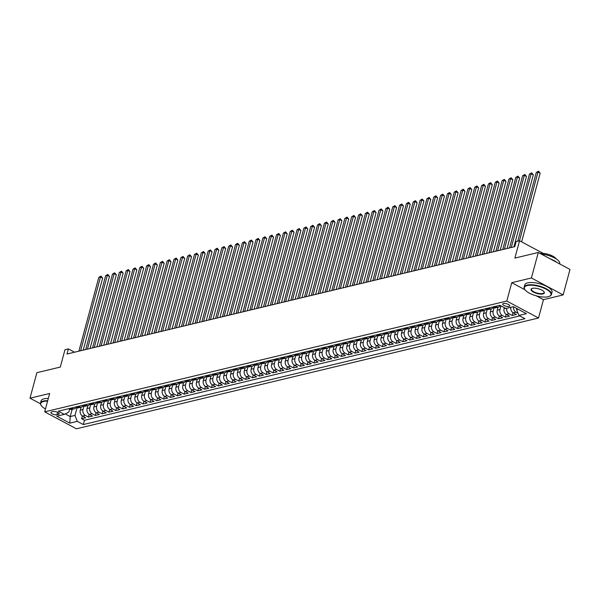 <?xml version="1.0" encoding="UTF-8"?>
<svg xmlns="http://www.w3.org/2000/svg" width="600" height="600" viewBox="0 0 600 600"><rect width="100%" height="100%" fill="white"/><g stroke="black" fill="none" stroke-linecap="round" stroke-linejoin="round"><path stroke-width="0.9" d="M503.475 303.51A3.615 1.282 -164.9 0 0 502.725 304.035A3.615 1.282 -164.9 0 0 504.908 305.895A3.615 1.282 -164.9 0 0 508.965 306.442A3.615 1.282 -164.9 0 0 509.715 305.918A3.615 1.282 -164.9 0 0 507.533 304.05A3.615 1.282 -164.9 0 0 503.475 303.51M563.123 294.938L570 269.438L538.29 252.48L531.412 277.98L511.755 282.69L506.805 301.05L538.515 318.007L543.465 299.647L563.123 294.938L531.412 277.98M506.805 301.05L44.7 411.84L76.41 428.798L538.515 318.007M44.7 411.84L49.65 393.48L30 398.19L40.44 403.77M30 398.19L36.877 372.69L60.293 367.072L64.972 349.733L68.392 348.915L67.012 354.015L514.763 246.667L516.143 241.567L519.555 240.75L514.882 258.09L538.29 252.48M81.052 407.183L80.25 410.16A4.522 3.54 76.5 0 0 82.575 416.077L85.703 417.75L81.6 418.732L82.358 415.942M83.903 406.103L82.988 409.507A4.522 3.54 76.5 0 0 85.312 415.418L88.44 417.09L89.19 414.308M88.44 417.09L92.543 416.107L89.415 414.435A4.522 3.54 76.5 0 1 87.082 408.525L87.892 405.548M94.725 403.905L93.922 406.882A4.522 3.54 76.5 0 0 96.248 412.8L99.375 414.472L95.273 415.455L96.03 412.665M101.565 402.263L100.755 405.248A4.522 3.54 76.5 0 0 103.087 411.158L106.215 412.83L102.113 413.812L102.863 411.03M108.398 400.627L107.595 403.605A4.522 3.54 76.5 0 0 109.92 409.522L113.047 411.195L108.945 412.178L109.695 409.388M115.23 398.985L114.427 401.97A4.522 3.54 76.5 0 0 116.76 407.88L119.887 409.553L115.785 410.535L116.535 407.752M122.07 397.35L121.267 400.327A4.522 3.54 76.5 0 0 123.593 406.237L126.72 407.918L122.618 408.9L123.368 406.11M128.903 395.707L128.1 398.685A4.522 3.54 76.5 0 0 130.425 404.603L133.56 406.275L129.458 407.257L130.208 404.475M135.743 394.072L134.94 397.05A4.522 3.54 76.5 0 0 137.265 402.96L140.392 404.64L136.29 405.623L137.04 402.832M142.575 392.43L141.773 395.408A4.522 3.54 76.5 0 0 144.097 401.325L147.225 402.998L143.13 403.98L143.88 401.197M149.415 390.795L148.613 393.772A4.522 3.54 76.5 0 0 150.938 399.683L154.065 401.355L149.962 402.345L150.712 399.555M156.248 389.153L155.445 392.13A4.522 3.54 76.5 0 0 157.77 398.048L160.898 399.72L156.795 400.702L157.553 397.92M163.087 387.518L162.278 390.495A4.522 3.54 76.5 0 0 164.61 396.405L167.738 398.077L163.635 399.067L164.385 396.278M169.92 385.875L169.118 388.853A4.522 3.54 76.5 0 0 171.442 394.77L174.57 396.442L170.468 397.425L171.225 394.643M176.752 384.24L175.95 387.217A4.522 3.54 76.5 0 0 178.282 393.127L181.41 394.8L177.308 395.79L178.058 393M183.593 382.597L182.79 385.575A4.522 3.54 76.5 0 0 185.115 391.493L188.243 393.165L184.14 394.147L184.89 391.365M190.425 380.962L189.623 383.94A4.522 3.54 76.5 0 0 191.947 389.85L195.083 391.522L190.98 392.513L191.73 389.722M197.265 379.32L196.462 382.298A4.522 3.54 76.5 0 0 198.788 388.215L201.915 389.888L197.812 390.87L198.562 388.088M204.097 377.685L203.295 380.663A4.522 3.54 76.5 0 0 205.62 386.572L208.748 388.245L204.653 389.228L205.403 386.445M210.938 376.043L210.135 379.02A4.522 3.54 76.5 0 0 212.46 384.938L215.587 386.61L211.485 387.592L212.235 384.81M217.77 374.407L216.968 377.385A4.522 3.54 76.5 0 0 219.292 383.295L222.42 384.967L218.317 385.95L219.075 383.168M224.61 372.765L223.8 375.743A4.522 3.54 76.5 0 0 226.132 381.66L229.26 383.332L225.157 384.315L225.907 381.532M231.442 371.13L230.64 374.108A4.522 3.54 76.5 0 0 232.965 380.017L236.093 381.69L231.99 382.673L232.748 379.89M238.282 369.487L237.472 372.465A4.522 3.54 76.5 0 0 239.805 378.382L242.933 380.055L238.83 381.038L239.58 378.255M245.115 367.853L244.312 370.83A4.522 3.54 76.5 0 0 246.638 376.74L249.765 378.413L245.663 379.395L246.413 376.612M251.947 366.21L251.145 369.188A4.522 3.54 76.5 0 0 253.478 375.105L256.605 376.778L252.502 377.76L253.252 374.978M258.788 364.575L257.985 367.553A4.522 3.54 76.5 0 0 260.31 373.462L263.438 375.135L259.335 376.118L260.085 373.335M265.62 362.933L264.817 365.91A4.522 3.54 76.5 0 0 267.142 371.827L270.27 373.5L266.175 374.483L266.925 371.7M272.46 361.298L271.657 364.275A4.522 3.54 76.5 0 0 273.983 370.185L277.11 371.858L273.007 372.84L273.757 370.058M279.293 359.655L278.49 362.632A4.522 3.54 76.5 0 0 280.815 368.55L283.942 370.222L279.847 371.205L280.597 368.415M286.132 358.02L285.33 360.998A4.522 3.54 76.5 0 0 287.655 366.907L290.782 368.58L286.68 369.562L287.43 366.78M292.965 356.377L292.163 359.355A4.522 3.54 76.5 0 0 294.487 365.272L297.615 366.945L293.513 367.928L294.27 365.138M299.805 354.743L298.995 357.72A4.522 3.54 76.5 0 0 301.327 363.63L304.455 365.303L300.353 366.285L301.103 363.502M306.638 353.1L305.835 356.077A4.522 3.54 76.5 0 0 308.16 361.995L311.288 363.668L307.185 364.65L307.942 361.86M313.47 351.465L312.668 354.442A4.522 3.54 76.5 0 0 315 360.353L318.127 362.025L314.025 363.007L314.775 360.225M320.31 349.822L319.507 352.8A4.522 3.54 76.5 0 0 321.832 358.718L324.96 360.39L320.858 361.373L321.608 358.582M327.142 348.188L326.34 351.165A4.522 3.54 76.5 0 0 328.665 357.075L331.8 358.748L327.697 359.73L328.447 356.947M333.983 346.545L333.18 349.522A4.522 3.54 76.5 0 0 335.505 355.44L338.632 357.112L334.53 358.095L335.28 355.305M340.815 344.903L340.013 347.888A4.522 3.54 76.5 0 0 342.337 353.798L345.465 355.47L341.37 356.452L342.12 353.67M347.655 343.267L346.853 346.245A4.522 3.54 76.5 0 0 349.178 352.163L352.305 353.835L348.202 354.817L348.952 352.028M354.487 341.625L353.685 344.61A4.522 3.54 76.5 0 0 356.01 350.52L359.138 352.192L355.035 353.175L355.793 350.392M361.327 339.99L360.517 342.968A4.522 3.54 76.5 0 0 362.85 348.877L365.978 350.558L361.875 351.54L362.625 348.75M368.16 338.347L367.358 341.325A4.522 3.54 76.5 0 0 369.683 347.243L372.81 348.915L368.707 349.897L369.465 347.115M375 336.712L374.19 339.69A4.522 3.54 76.5 0 0 376.522 345.6L379.65 347.28L375.548 348.263L376.298 345.472M381.832 335.07L381.03 338.048A4.522 3.54 76.5 0 0 383.355 343.965L386.482 345.638L382.38 346.62L383.13 343.837M388.665 333.435L387.862 336.413A4.522 3.54 76.5 0 0 390.195 342.322L393.322 343.995L389.22 344.985L389.97 342.195M395.505 331.793L394.702 334.77A4.522 3.54 76.5 0 0 397.028 340.688L400.155 342.36L396.053 343.343L396.803 340.56M402.338 330.157L401.535 333.135A4.522 3.54 76.5 0 0 403.86 339.045L406.987 340.718L402.893 341.707L403.643 338.918M409.178 328.515L408.375 331.493A4.522 3.54 76.5 0 0 410.7 337.41L413.827 339.082L409.725 340.065L410.475 337.282M416.01 326.88L415.207 329.858A4.522 3.54 76.5 0 0 417.533 335.767L420.66 337.44L416.565 338.43L417.315 335.64M422.85 325.237L422.048 328.215A4.522 3.54 76.5 0 0 424.373 334.132L427.5 335.805L423.397 336.788L424.147 334.005M429.683 323.603L428.88 326.58A4.522 3.54 76.5 0 0 431.205 332.49L434.332 334.163L430.23 335.145L430.987 332.362M436.522 321.96L435.713 324.938A4.522 3.54 76.5 0 0 438.045 330.855L441.173 332.528L437.07 333.51L437.82 330.728M443.355 320.325L442.553 323.303A4.522 3.54 76.5 0 0 444.877 329.212L448.005 330.885L443.903 331.868L444.66 329.085M450.188 318.683L449.385 321.66A4.522 3.54 76.5 0 0 451.717 327.577L454.845 329.25L450.743 330.233L451.493 327.45M457.028 317.048L456.225 320.025A4.522 3.54 76.5 0 0 458.55 325.935L461.678 327.608L457.575 328.59L458.325 325.808M463.86 315.405L463.058 318.382A4.522 3.54 76.5 0 0 465.382 324.3L468.518 325.972L464.415 326.955L465.165 324.173M470.7 313.77L469.897 316.748A4.522 3.54 76.5 0 0 472.222 322.657L475.35 324.33L471.248 325.312L471.998 322.53M477.533 312.127L476.73 315.105A4.522 3.54 76.5 0 0 479.055 321.022L482.183 322.695L478.088 323.678L478.838 320.895M484.373 310.493L483.57 313.47A4.522 3.54 76.5 0 0 485.895 319.38L489.022 321.053L484.92 322.035L485.67 319.252M491.205 308.85L490.403 311.827A4.522 3.54 76.5 0 0 492.728 317.745L495.855 319.418L491.752 320.4L492.51 317.618M498.045 307.215L497.235 310.192A4.522 3.54 76.5 0 0 499.567 316.103L502.695 317.775L498.592 318.757L499.342 315.975M504.315 307.665L504.075 308.55A4.522 3.54 76.5 0 0 506.4 314.468L509.528 316.14L505.425 317.123L506.183 314.332M510.817 307.32A4.522 3.54 76.5 0 0 513.24 312.825L516.368 314.498L512.265 315.48L513.015 312.697M56.955 414.743L58.463 414.382A3.502 1.245 -164.9 0 0 59.19 413.873A3.502 1.245 -164.9 0 0 57.082 412.065A3.502 1.245 -164.9 0 0 53.145 411.54L51.645 411.9A3.502 1.245 -164.9 0 0 50.918 412.41A3.502 1.245 -164.9 0 0 53.025 414.21A3.502 1.245 -164.9 0 0 56.955 414.743L57.615 412.298M72.165 409.312L70.207 416.572L74.992 415.425L77.317 421.342L83.317 424.553L524.918 318.683L518.918 315.472L526.44 313.673L513.412 306.705L505.89 308.505L499.89 305.295L58.297 411.165L64.297 414.375L68.82 412.125L69.63 409.147M77.317 421.342L69.802 423.143L56.775 416.175L64.297 414.375M500.888 306.135L499.972 309.532L497.235 310.192M494.055 307.778L493.14 311.175L490.403 311.827M487.215 309.413L486.3 312.81L483.57 313.47M480.382 311.055L479.467 314.452L476.73 315.105M473.55 312.69L472.627 316.087L469.897 316.748M466.71 314.332L465.795 317.73L463.058 318.382M459.877 315.968L458.955 319.365L456.225 320.025M453.037 317.61L452.123 321.007L449.385 321.66M446.205 319.245L445.283 322.642L442.553 323.303M439.365 320.888L438.45 324.285L435.713 324.938M432.533 322.522L431.618 325.92L428.88 326.58M425.692 324.165L424.778 327.562L422.048 328.215M418.86 325.8L417.945 329.197L415.207 329.858M412.02 327.442L411.105 330.84L408.375 331.493M405.188 329.077L404.272 332.483L401.535 333.135M398.355 330.72L397.433 334.118L394.702 334.77M391.515 332.355L390.6 335.76L387.862 336.413M384.683 333.998L383.76 337.395L381.03 338.048M377.843 335.632L376.928 339.038L374.19 339.69M371.01 337.275L370.095 340.673L367.358 341.325M364.17 338.91L363.255 342.315L360.517 342.968M357.337 340.553L356.423 343.95L353.685 344.61M350.498 342.188L349.582 345.593L346.853 346.245M343.665 343.83L342.75 347.228L340.013 347.888M336.832 345.465L335.91 348.87L333.18 349.522M329.993 347.108L329.077 350.505L326.34 351.165M323.16 348.743L322.237 352.147L319.507 352.8M316.32 350.385L315.405 353.782L312.668 354.442M309.487 352.02L308.565 355.425L305.835 356.077M302.647 353.663L301.733 357.06L298.995 357.72M295.815 355.305L294.9 358.702L292.163 359.355M288.975 356.94L288.06 360.337L285.33 360.998M282.142 358.582L281.228 361.98L278.49 362.632M275.303 360.218L274.388 363.615L271.657 364.275M268.47 361.86L267.555 365.257L264.817 365.91M261.638 363.495L260.715 366.892L257.985 367.553M254.798 365.138L253.882 368.535L251.145 369.188M247.965 366.772L247.042 370.17L244.312 370.83M241.125 368.415L240.21 371.812L237.472 372.465M234.292 370.05L233.377 373.447L230.64 374.108M227.452 371.692L226.538 375.09L223.8 375.743M220.62 373.327L219.705 376.725L216.968 377.385M213.78 374.97L212.865 378.368L210.135 379.02M206.947 376.605L206.032 380.002L203.295 380.663M200.115 378.248L199.192 381.645L196.462 382.298M193.275 379.882L192.36 383.28L189.623 383.94M186.442 381.525L185.52 384.923L182.79 385.575M179.602 383.16L178.688 386.558L175.95 387.217M172.77 384.803L171.847 388.2L169.118 388.853M165.93 386.438L165.015 389.842L162.278 390.495M159.097 388.08L158.183 391.478L155.445 392.13M152.257 389.715L151.343 393.12L148.613 393.772M145.425 391.357L144.51 394.755L141.773 395.408M138.593 392.993L137.67 396.397L134.94 397.05M131.752 394.635L130.837 398.033L128.1 398.685M124.92 396.27L123.998 399.675L121.267 400.327M118.08 397.912L117.165 401.31L114.427 401.97M111.248 399.548L110.325 402.952L107.595 403.605M104.407 401.19L103.493 404.588L100.755 405.248M97.575 402.825L96.66 406.23L93.922 406.882M90.735 404.467L89.82 407.865L87.082 408.525M81.6 418.732L84.472 420.263L519.743 315.915M518.055 313.282L515.97 312.173A4.522 3.54 -103.5 0 1 513.533 306.772M512.265 315.48L509.138 313.808A4.522 3.54 -103.5 0 1 506.715 308.31M505.425 317.123L502.298 315.45A4.522 3.54 -103.5 0 1 499.972 309.532M498.592 318.757L495.465 317.085A4.522 3.54 -103.5 0 1 493.14 311.175M491.752 320.4L488.625 318.728A4.522 3.54 -103.5 0 1 486.3 312.81M484.92 322.035L481.793 320.362A4.522 3.54 -103.5 0 1 479.467 314.452M478.088 323.678L474.96 322.005A4.522 3.54 -103.5 0 1 472.627 316.087M471.248 325.312L468.12 323.64A4.522 3.54 -103.5 0 1 465.795 317.73M464.415 326.955L461.287 325.282A4.522 3.54 -103.5 0 1 458.955 319.365M457.575 328.59L454.447 326.918A4.522 3.54 -103.5 0 1 452.123 321.007M450.743 330.233L447.615 328.56A4.522 3.54 -103.5 0 1 445.283 322.642M443.903 331.868L440.775 330.195A4.522 3.54 -103.5 0 1 438.45 324.285M437.07 333.51L433.942 331.837A4.522 3.54 -103.5 0 1 431.618 325.92M430.23 335.145L427.103 333.472A4.522 3.54 -103.5 0 1 424.778 327.562M423.397 336.788L420.27 335.115A4.522 3.54 -103.5 0 1 417.945 329.197M416.565 338.43L413.43 336.75A4.522 3.54 -103.5 0 1 411.105 330.84M409.725 340.065L406.597 338.392A4.522 3.54 -103.5 0 1 404.272 332.483M402.893 341.707L399.765 340.028A4.522 3.54 -103.5 0 1 397.433 334.118M396.053 343.343L392.925 341.67A4.522 3.54 -103.5 0 1 390.6 335.76M389.22 344.985L386.092 343.312A4.522 3.54 -103.5 0 1 383.76 337.395M382.38 346.62L379.252 344.947A4.522 3.54 -103.5 0 1 376.928 339.038M375.548 348.263L372.42 346.59A4.522 3.54 -103.5 0 1 370.095 340.673M368.707 349.897L365.58 348.225A4.522 3.54 -103.5 0 1 363.255 342.315M361.875 351.54L358.748 349.868A4.522 3.54 -103.5 0 1 356.423 343.95M355.035 353.175L351.907 351.502A4.522 3.54 -103.5 0 1 349.582 345.593M348.202 354.817L345.075 353.145A4.522 3.54 -103.5 0 1 342.75 347.228M341.37 356.452L338.243 354.78A4.522 3.54 -103.5 0 1 335.91 348.87M334.53 358.095L331.403 356.423A4.522 3.54 -103.5 0 1 329.077 350.505M327.697 359.73L324.57 358.058A4.522 3.54 -103.5 0 1 322.237 352.147M320.858 361.373L317.73 359.7A4.522 3.54 -103.5 0 1 315.405 353.782M314.025 363.007L310.897 361.335A4.522 3.54 -103.5 0 1 308.565 355.425M307.185 364.65L304.058 362.978A4.522 3.54 -103.5 0 1 301.733 357.06M300.353 366.285L297.225 364.612A4.522 3.54 -103.5 0 1 294.9 358.702M293.513 367.928L290.385 366.255A4.522 3.54 -103.5 0 1 288.06 360.337M286.68 369.562L283.553 367.89A4.522 3.54 -103.5 0 1 281.228 361.98M279.847 371.205L276.712 369.532A4.522 3.54 -103.5 0 1 274.388 363.615M273.007 372.84L269.88 371.168A4.522 3.54 -103.5 0 1 267.555 365.257M266.175 374.483L263.048 372.81A4.522 3.54 -103.5 0 1 260.715 366.892M259.335 376.118L256.207 374.445A4.522 3.54 -103.5 0 1 253.882 368.535M252.502 377.76L249.375 376.087A4.522 3.54 -103.5 0 1 247.042 370.17M245.663 379.395L242.535 377.722A4.522 3.54 -103.5 0 1 240.21 371.812M238.83 381.038L235.702 379.365A4.522 3.54 -103.5 0 1 233.377 373.447M231.99 382.673L228.862 381A4.522 3.54 -103.5 0 1 226.538 375.09M225.157 384.315L222.03 382.642A4.522 3.54 -103.5 0 1 219.705 376.725M218.317 385.95L215.19 384.278A4.522 3.54 -103.5 0 1 212.865 378.368M211.485 387.592L208.358 385.92A4.522 3.54 -103.5 0 1 206.032 380.002M204.653 389.228L201.525 387.555A4.522 3.54 -103.5 0 1 199.192 381.645M197.812 390.87L194.685 389.197A4.522 3.54 -103.5 0 1 192.36 383.28M190.98 392.513L187.852 390.832A4.522 3.54 -103.5 0 1 185.52 384.923M184.14 394.147L181.012 392.475A4.522 3.54 -103.5 0 1 178.688 386.558M177.308 395.79L174.18 394.11A4.522 3.54 -103.5 0 1 171.847 388.2M170.468 397.425L167.34 395.752A4.522 3.54 -103.5 0 1 165.015 389.842M163.635 399.067L160.507 397.395A4.522 3.54 -103.5 0 1 158.183 391.478M156.795 400.702L153.667 399.03A4.522 3.54 -103.5 0 1 151.343 393.12M149.962 402.345L146.835 400.673A4.522 3.54 -103.5 0 1 144.51 394.755M143.13 403.98L139.995 402.308A4.522 3.54 -103.5 0 1 137.67 396.397M136.29 405.623L133.163 403.95A4.522 3.54 -103.5 0 1 130.837 398.033M129.458 407.257L126.33 405.585A4.522 3.54 -103.5 0 1 123.998 399.675M122.618 408.9L119.49 407.228A4.522 3.54 -103.5 0 1 117.165 401.31M115.785 410.535L112.657 408.862A4.522 3.54 -103.5 0 1 110.325 402.952M108.945 412.178L105.817 410.505A4.522 3.54 -103.5 0 1 103.493 404.588M102.113 413.812L98.985 412.14A4.522 3.54 -103.5 0 1 96.66 406.23M95.273 415.455L92.145 413.783A4.522 3.54 -103.5 0 1 89.82 407.865M71.46 408.007L72.285 408.45A4.522 3.54 76.5 0 0 74.438 408.765A4.522 3.54 76.5 0 0 76.282 407.415M68.722 408.668L69.555 409.11A4.522 3.54 76.5 0 0 71.707 409.425L74.438 408.765M75.562 407.025L76.387 407.467A4.522 3.54 76.5 0 0 78.54 407.783L81.278 407.13A4.522 3.54 -103.5 0 1 79.125 406.815L78.293 406.373M82.395 405.39L83.22 405.832A4.522 3.54 76.5 0 0 85.38 406.147L88.11 405.487A4.522 3.54 -103.5 0 1 85.957 405.173L85.133 404.73M89.235 403.748L90.06 404.19A4.522 3.54 76.5 0 0 92.213 404.505L94.95 403.853A4.522 3.54 -103.5 0 1 92.79 403.537L91.965 403.095M96.067 402.112L96.892 402.555A4.522 3.54 76.5 0 0 99.052 402.87L101.782 402.21A4.522 3.54 -103.5 0 1 99.63 401.895L98.805 401.452M102.907 400.47L103.733 400.912A4.522 3.54 76.5 0 0 105.885 401.228L108.623 400.575A4.522 3.54 -103.5 0 1 106.462 400.26L105.637 399.817M109.74 398.835L110.565 399.278A4.522 3.54 76.5 0 0 112.725 399.592L115.455 398.933A4.522 3.54 -103.5 0 1 113.302 398.618L112.477 398.175M116.58 397.192L117.405 397.635A4.522 3.54 76.5 0 0 119.558 397.95L122.295 397.298A4.522 3.54 -103.5 0 1 120.135 396.982L119.31 396.54M123.413 395.558L124.238 396A4.522 3.54 76.5 0 0 126.39 396.315L129.127 395.655A4.522 3.54 -103.5 0 1 126.975 395.34L126.15 394.897M130.245 393.915L131.078 394.357A4.522 3.54 76.5 0 0 133.23 394.673L135.96 394.02A4.522 3.54 -103.5 0 1 133.808 393.705L132.983 393.263M137.085 392.28L137.91 392.722A4.522 3.54 76.5 0 0 140.062 393.037L142.8 392.377A4.522 3.54 -103.5 0 1 140.648 392.062L139.822 391.62M143.917 390.638L144.743 391.08A4.522 3.54 76.5 0 0 146.903 391.395L149.632 390.743A4.522 3.54 -103.5 0 1 147.48 390.428L146.655 389.985M150.757 389.002L151.583 389.445A4.522 3.54 76.5 0 0 153.735 389.76L156.472 389.1A4.522 3.54 -103.5 0 1 154.312 388.785L153.488 388.342M157.59 387.36L158.415 387.803A4.522 3.54 76.5 0 0 160.575 388.118L163.305 387.465A4.522 3.54 -103.5 0 1 161.153 387.15L160.328 386.707M164.43 385.725L165.255 386.16A4.522 3.54 76.5 0 0 167.407 386.482L170.145 385.822A4.522 3.54 -103.5 0 1 167.985 385.507L167.16 385.065M171.262 384.082L172.087 384.525A4.522 3.54 76.5 0 0 174.248 384.84L176.977 384.188A4.522 3.54 -103.5 0 1 174.825 383.873L174 383.43M178.102 382.447L178.928 382.882A4.522 3.54 76.5 0 0 181.08 383.205L183.817 382.545A4.522 3.54 -103.5 0 1 181.657 382.23L180.833 381.788M184.935 380.805L185.76 381.248A4.522 3.54 76.5 0 0 187.913 381.562L190.65 380.91A4.522 3.54 -103.5 0 1 188.498 380.595L187.672 380.153M191.775 379.17L192.6 379.605A4.522 3.54 76.5 0 0 194.752 379.928L197.483 379.267A4.522 3.54 -103.5 0 1 195.33 378.952L194.505 378.51M198.608 377.528L199.433 377.97A4.522 3.54 76.5 0 0 201.585 378.285L204.322 377.632A4.522 3.54 -103.5 0 1 202.17 377.31L201.345 376.875M205.44 375.892L206.265 376.327A4.522 3.54 76.5 0 0 208.425 376.65L211.155 375.99A4.522 3.54 -103.5 0 1 209.002 375.675L208.178 375.233M212.28 374.25L213.105 374.692A4.522 3.54 76.5 0 0 215.257 375.007L217.995 374.355A4.522 3.54 -103.5 0 1 215.843 374.032L215.01 373.597M219.112 372.608L219.938 373.05A4.522 3.54 76.5 0 0 222.097 373.373L224.827 372.712A4.522 3.54 -103.5 0 1 222.675 372.397L221.85 371.955M225.952 370.972L226.778 371.415A4.522 3.54 76.5 0 0 228.93 371.73L231.667 371.077A4.522 3.54 -103.5 0 1 229.507 370.755L228.683 370.32M232.785 369.33L233.61 369.772A4.522 3.54 76.5 0 0 235.77 370.087L238.5 369.435A4.522 3.54 -103.5 0 1 236.347 369.12L235.522 368.678M239.625 367.695L240.45 368.138A4.522 3.54 76.5 0 0 242.603 368.452L245.34 367.8A4.522 3.54 -103.5 0 1 243.18 367.478L242.355 367.043M246.458 366.053L247.282 366.495A4.522 3.54 76.5 0 0 249.442 366.81L252.173 366.157A4.522 3.54 -103.5 0 1 250.02 365.843L249.195 365.4M253.298 364.418L254.123 364.86A4.522 3.54 76.5 0 0 256.275 365.175L259.013 364.522A4.522 3.54 -103.5 0 1 256.853 364.2L256.028 363.765M260.13 362.775L260.955 363.218A4.522 3.54 76.5 0 0 263.108 363.532L265.845 362.88A4.522 3.54 -103.5 0 1 263.692 362.565L262.868 362.123M266.962 361.14L267.795 361.582A4.522 3.54 76.5 0 0 269.947 361.897L272.678 361.245A4.522 3.54 -103.5 0 1 270.525 360.923L269.7 360.48M273.803 359.498L274.627 359.94A4.522 3.54 76.5 0 0 276.78 360.255L279.517 359.603A4.522 3.54 -103.5 0 1 277.365 359.288L276.532 358.845M280.635 357.862L281.46 358.305A4.522 3.54 76.5 0 0 283.62 358.62L286.35 357.96A4.522 3.54 -103.5 0 1 284.197 357.645L283.373 357.202M287.475 356.22L288.3 356.663A4.522 3.54 76.5 0 0 290.452 356.978L293.19 356.325A4.522 3.54 -103.5 0 1 291.03 356.01L290.205 355.567M294.308 354.585L295.132 355.028A4.522 3.54 76.5 0 0 297.293 355.343L300.022 354.683A4.522 3.54 -103.5 0 1 297.87 354.368L297.045 353.925M301.147 352.942L301.972 353.385A4.522 3.54 76.5 0 0 304.125 353.7L306.862 353.048A4.522 3.54 -103.5 0 1 304.702 352.733L303.877 352.29M307.98 351.308L308.805 351.75A4.522 3.54 76.5 0 0 310.965 352.065L313.695 351.405A4.522 3.54 -103.5 0 1 311.543 351.09L310.718 350.647M314.82 349.665L315.645 350.108A4.522 3.54 76.5 0 0 317.798 350.423L320.535 349.77A4.522 3.54 -103.5 0 1 318.375 349.455L317.55 349.013M321.653 348.03L322.478 348.472A4.522 3.54 76.5 0 0 324.63 348.788L327.368 348.127A4.522 3.54 -103.5 0 1 325.215 347.812L324.39 347.37M328.493 346.388L329.317 346.83A4.522 3.54 76.5 0 0 331.47 347.145L334.2 346.493A4.522 3.54 -103.5 0 1 332.048 346.178L331.222 345.735M335.325 344.752L336.15 345.195A4.522 3.54 76.5 0 0 338.303 345.51L341.04 344.85A4.522 3.54 -103.5 0 1 338.888 344.535L338.062 344.093M342.157 343.11L342.983 343.553A4.522 3.54 76.5 0 0 345.142 343.868L347.873 343.215A4.522 3.54 -103.5 0 1 345.72 342.9L344.895 342.457M348.998 341.475L349.822 341.918A4.522 3.54 76.5 0 0 351.975 342.233L354.712 341.572A4.522 3.54 -103.5 0 1 352.56 341.257L351.728 340.815M355.83 339.832L356.655 340.275A4.522 3.54 76.5 0 0 358.815 340.59L361.545 339.938A4.522 3.54 -103.5 0 1 359.392 339.623L358.567 339.18M362.67 338.197L363.495 338.64A4.522 3.54 76.5 0 0 365.647 338.955L368.385 338.295A4.522 3.54 -103.5 0 1 366.225 337.98L365.4 337.538M369.502 336.555L370.327 336.998A4.522 3.54 76.5 0 0 372.487 337.312L375.218 336.66A4.522 3.54 -103.5 0 1 373.065 336.345L372.24 335.903M376.343 334.92L377.168 335.362A4.522 3.54 76.5 0 0 379.32 335.678L382.058 335.017A4.522 3.54 -103.5 0 1 379.897 334.702L379.072 334.26M383.175 333.278L384 333.72A4.522 3.54 76.5 0 0 386.16 334.035L388.89 333.382A4.522 3.54 -103.5 0 1 386.737 333.067L385.912 332.625M390.015 331.642L390.84 332.077A4.522 3.54 76.5 0 0 392.993 332.4L395.73 331.74A4.522 3.54 -103.5 0 1 393.57 331.425L392.745 330.983M396.847 330L397.673 330.442A4.522 3.54 76.5 0 0 399.825 330.757L402.562 330.105A4.522 3.54 -103.5 0 1 400.41 329.79L399.585 329.347M403.68 328.365L404.513 328.8A4.522 3.54 76.5 0 0 406.665 329.123L409.395 328.462A4.522 3.54 -103.5 0 1 407.243 328.147L406.418 327.705M410.52 326.722L411.345 327.165A4.522 3.54 76.5 0 0 413.498 327.48L416.235 326.827A4.522 3.54 -103.5 0 1 414.082 326.513L413.25 326.07M417.353 325.087L418.178 325.522A4.522 3.54 76.5 0 0 420.338 325.845L423.067 325.185A4.522 3.54 -103.5 0 1 420.915 324.87L420.09 324.428M424.192 323.445L425.018 323.888A4.522 3.54 76.5 0 0 427.17 324.202L429.908 323.55A4.522 3.54 -103.5 0 1 427.748 323.235L426.923 322.793M431.025 321.81L431.85 322.245A4.522 3.54 76.5 0 0 434.01 322.567L436.74 321.907A4.522 3.54 -103.5 0 1 434.588 321.593L433.763 321.15M437.865 320.168L438.69 320.61A4.522 3.54 76.5 0 0 440.842 320.925L443.58 320.272A4.522 3.54 -103.5 0 1 441.42 319.95L440.595 319.515M444.697 318.532L445.522 318.968A4.522 3.54 76.5 0 0 447.683 319.29L450.412 318.63A4.522 3.54 -103.5 0 1 448.26 318.315L447.435 317.873M451.537 316.89L452.362 317.332A4.522 3.54 76.5 0 0 454.515 317.647L457.252 316.995A4.522 3.54 -103.5 0 1 455.092 316.673L454.268 316.237M458.37 315.248L459.195 315.69A4.522 3.54 76.5 0 0 461.347 316.005L464.085 315.353A4.522 3.54 -103.5 0 1 461.933 315.038L461.107 314.595M465.21 313.612L466.035 314.055A4.522 3.54 76.5 0 0 468.188 314.37L470.918 313.718A4.522 3.54 -103.5 0 1 468.765 313.395L467.94 312.96M472.043 311.97L472.868 312.413A4.522 3.54 76.5 0 0 475.02 312.728L477.757 312.075A4.522 3.54 -103.5 0 1 475.605 311.76L474.78 311.317M478.875 310.335L479.7 310.778A4.522 3.54 76.5 0 0 481.86 311.093L484.59 310.44A4.522 3.54 -103.5 0 1 482.438 310.118L481.612 309.683M485.715 308.692L486.54 309.135A4.522 3.54 76.5 0 0 488.692 309.45L491.43 308.798A4.522 3.54 -103.5 0 1 489.278 308.483L488.445 308.04M492.548 307.058L493.373 307.5A4.522 3.54 76.5 0 0 495.533 307.815L498.263 307.163A4.522 3.54 -103.5 0 1 496.11 306.84L495.285 306.397M499.388 305.415L500.213 305.858A4.522 3.54 76.5 0 0 501.683 306.255M77.062 407.745L74.992 415.425M543.165 253.373L519.555 240.75M74.55 352.207L68.392 348.915M65.227 413.91L70.207 416.572L69.802 423.143M516.862 308.55L516.592 309.555L518.085 309.202M84.472 420.263L83.317 424.553M83.115 405.772A4.522 3.54 -103.5 0 1 81.278 407.13M89.955 404.138A4.522 3.54 -103.5 0 1 88.11 405.487M96.788 402.495A4.522 3.54 -103.5 0 1 94.95 403.853M103.627 400.86A4.522 3.54 -103.5 0 1 101.782 402.21M110.46 399.217A4.522 3.54 -103.5 0 1 108.623 400.575M117.3 397.582A4.522 3.54 -103.5 0 1 115.455 398.933M124.132 395.94A4.522 3.54 -103.5 0 1 122.295 397.298M130.972 394.305A4.522 3.54 -103.5 0 1 129.127 395.655M137.805 392.662A4.522 3.54 -103.5 0 1 135.96 394.02M144.645 391.028A4.522 3.54 -103.5 0 1 142.8 392.377M151.477 389.385A4.522 3.54 -103.5 0 1 149.632 390.743M158.31 387.75A4.522 3.54 -103.5 0 1 156.472 389.1M165.15 386.107A4.522 3.54 -103.5 0 1 163.305 387.465M171.983 384.472A4.522 3.54 -103.5 0 1 170.145 385.822M178.822 382.83A4.522 3.54 -103.5 0 1 176.977 384.188M185.655 381.188A4.522 3.54 -103.5 0 1 183.817 382.545M192.495 379.553A4.522 3.54 -103.5 0 1 190.65 380.91M199.327 377.91A4.522 3.54 -103.5 0 1 197.483 379.267M206.167 376.275A4.522 3.54 -103.5 0 1 204.322 377.632M213 374.632A4.522 3.54 -103.5 0 1 211.155 375.99M219.833 372.998A4.522 3.54 -103.5 0 1 217.995 374.355M226.673 371.355A4.522 3.54 -103.5 0 1 224.827 372.712M233.505 369.72A4.522 3.54 -103.5 0 1 231.667 371.077M240.345 368.077A4.522 3.54 -103.5 0 1 238.5 369.435M247.178 366.442A4.522 3.54 -103.5 0 1 245.34 367.8M254.017 364.8A4.522 3.54 -103.5 0 1 252.173 366.157M260.85 363.165A4.522 3.54 -103.5 0 1 259.013 364.522M267.69 361.522A4.522 3.54 -103.5 0 1 265.845 362.88M274.522 359.888A4.522 3.54 -103.5 0 1 272.678 361.245M281.362 358.245A4.522 3.54 -103.5 0 1 279.517 359.603M288.195 356.61A4.522 3.54 -103.5 0 1 286.35 357.96M295.028 354.968A4.522 3.54 -103.5 0 1 293.19 356.325M301.868 353.332A4.522 3.54 -103.5 0 1 300.022 354.683M308.7 351.69A4.522 3.54 -103.5 0 1 306.862 353.048M315.54 350.055A4.522 3.54 -103.5 0 1 313.695 351.405M322.373 348.413A4.522 3.54 -103.5 0 1 320.535 349.77M329.212 346.778A4.522 3.54 -103.5 0 1 327.368 348.127M336.045 345.135A4.522 3.54 -103.5 0 1 334.2 346.493M342.885 343.5A4.522 3.54 -103.5 0 1 341.04 344.85M349.718 341.858A4.522 3.54 -103.5 0 1 347.873 343.215M356.55 340.222A4.522 3.54 -103.5 0 1 354.712 341.572M363.39 338.58A4.522 3.54 -103.5 0 1 361.545 339.938M370.222 336.945A4.522 3.54 -103.5 0 1 368.385 338.295M377.062 335.303A4.522 3.54 -103.5 0 1 375.218 336.66M383.895 333.668A4.522 3.54 -103.5 0 1 382.058 335.017M390.735 332.025A4.522 3.54 -103.5 0 1 388.89 333.382M397.567 330.39A4.522 3.54 -103.5 0 1 395.73 331.74M404.408 328.748A4.522 3.54 -103.5 0 1 402.562 330.105M411.24 327.112A4.522 3.54 -103.5 0 1 409.395 328.462M418.08 325.47A4.522 3.54 -103.5 0 1 416.235 326.827M424.912 323.827A4.522 3.54 -103.5 0 1 423.067 325.185M431.745 322.192A4.522 3.54 -103.5 0 1 429.908 323.55M438.585 320.55A4.522 3.54 -103.5 0 1 436.74 321.907M445.418 318.915A4.522 3.54 -103.5 0 1 443.58 320.272M452.257 317.272A4.522 3.54 -103.5 0 1 450.412 318.63M459.09 315.638A4.522 3.54 -103.5 0 1 457.252 316.995M465.93 313.995A4.522 3.54 -103.5 0 1 464.085 315.353M472.763 312.36A4.522 3.54 -103.5 0 1 470.918 313.718M479.603 310.718A4.522 3.54 -103.5 0 1 477.757 312.075M486.435 309.082A4.522 3.54 -103.5 0 1 484.59 310.44M493.268 307.44A4.522 3.54 -103.5 0 1 491.43 308.798M500.107 305.805A4.522 3.54 -103.5 0 1 498.263 307.163M518.918 315.472L516.592 309.555M511.755 282.69L525.007 289.778M536.377 295.86L543.465 299.647M83.22 350.13L102.653 278.1L100.515 276.952L80.595 350.76M98.805 277.358L101.002 276.09L100.515 276.952L98.805 277.358L78.885 351.165M101.002 276.09L102.653 278.1M47.58 401.153A13.793 4.897 -164.9 0 0 43.598 401.498A13.793 4.897 -164.9 0 0 41.25 405.562A13.793 4.897 -164.9 0 0 45.473 408.96M41.145 405.39A14.13 5.018 15.1 0 1 41.025 405.217A14.13 5.018 15.1 0 1 40.492 403.103A14.13 5.018 15.1 0 1 43.425 401.055A14.13 5.018 15.1 0 1 47.7 400.71M40.492 403.103L41.1 400.86A14.13 5.018 15.1 0 1 44.025 398.805A14.13 5.018 15.1 0 1 48.307 398.467M527.235 285.548A13.793 4.897 -164.9 0 0 524.895 289.612A13.793 4.897 -164.9 0 0 535.17 295.507A13.793 4.897 -164.9 0 0 548.145 296.73A13.793 4.897 -164.9 0 0 549.518 296.257A13.793 4.897 -164.9 0 0 545.01 288.623A13.793 4.897 -164.9 0 0 527.235 285.548M524.783 289.44A14.13 5.018 15.1 0 1 524.662 289.267A14.13 5.018 15.1 0 1 524.13 287.153A14.13 5.018 15.1 0 1 527.062 285.105A14.13 5.018 15.1 0 1 542.91 287.235A14.13 5.018 15.1 0 1 551.415 294.51A14.13 5.018 15.1 0 1 549.893 296.077A14.13 5.018 15.1 0 1 549.697 296.168M532.463 288.345A6.893 2.453 15.1 0 1 538.95 288.952A6.893 2.453 15.1 0 1 544.088 291.9A6.893 2.453 15.1 0 1 542.918 293.933A6.893 2.453 15.1 0 1 534.03 292.395A6.893 2.453 15.1 0 1 531.773 288.577A6.893 2.453 15.1 0 1 532.463 288.345M531.975 288.495A6.555 2.325 -164.9 0 0 531.442 289.125A6.555 2.325 -164.9 0 0 535.388 292.5A6.555 2.325 -164.9 0 0 542.745 293.49A6.555 2.325 -164.9 0 0 544.102 292.538A6.555 2.325 -164.9 0 0 543.96 291.728M524.13 287.153L524.737 284.91A14.13 5.018 15.1 0 1 527.67 282.855A14.13 5.018 15.1 0 1 543.518 284.993A14.13 5.018 15.1 0 1 552.023 292.267L551.415 294.51M539.985 253.38A10.17 3.615 15.1 0 1 556.237 258.923M550.245 258.87A14.13 5.018 15.1 0 1 556.815 262.38M541.245 254.055A14.13 5.018 15.1 0 1 559.725 263.707L559.673 263.91M90.052 348.487L109.493 276.457L107.347 275.31L87.435 349.118M105.637 275.722L107.835 274.455L107.347 275.31L105.637 275.722L85.725 349.53M107.835 274.455L109.493 276.457M96.892 346.853L116.325 274.815L114.18 273.675L94.267 347.483M112.477 274.08L114.675 272.812L114.18 273.675L112.477 274.08L92.558 347.888M114.675 272.812L116.325 274.815M103.725 345.21L123.165 273.18L121.02 272.032L101.108 345.84M119.31 272.445L121.507 271.178L121.02 272.032L119.31 272.445L99.398 346.252M121.507 271.178L123.165 273.18M110.565 343.575L129.998 271.538L127.852 270.397L107.94 344.205M126.15 270.803L128.34 269.535L127.852 270.397L126.15 270.803L106.23 344.61M128.34 269.535L129.998 271.538M117.398 341.933L136.83 269.903L134.692 268.755L114.78 342.562M132.983 269.168L135.18 267.9L134.692 268.755L132.983 269.168L113.07 342.975M135.18 267.9L136.83 269.903M124.23 340.298L143.67 268.26L141.525 267.12L121.613 340.928M139.815 267.525L142.012 266.257L141.525 267.12L139.815 267.525L119.903 341.332M142.012 266.257L143.67 268.26M131.07 338.655L150.502 266.625L148.365 265.478L128.445 339.285M146.655 265.89L148.852 264.623L148.365 265.478L146.655 265.89L126.743 339.697M148.852 264.623L150.502 266.625M137.903 337.02L157.343 264.983L155.197 263.843L135.285 337.65M153.488 264.248L155.685 262.98L155.197 263.843L153.488 264.248L133.575 338.055M155.685 262.98L157.343 264.983M144.743 335.377L164.175 263.347L162.038 262.2L142.118 336.007M160.328 262.612L162.525 261.345L162.038 262.2L160.328 262.612L140.407 336.42M162.525 261.345L164.175 263.347M151.575 333.743L171.015 261.705L168.87 260.565L148.958 334.365M167.16 260.97L169.358 259.702L168.87 260.565L167.16 260.97L147.248 334.778M169.358 259.702L171.015 261.705M158.415 332.1L177.847 260.07L175.71 258.923L155.79 332.73M174 259.335L176.197 258.06L175.71 258.923L174 259.335L154.08 333.142M176.197 258.06L177.847 260.07M165.248 330.465L184.688 258.428L182.542 257.288L162.63 331.087M180.833 257.692L183.03 256.425L182.542 257.288L180.833 257.692L160.92 331.5M183.03 256.425L184.688 258.428M172.087 328.822L191.52 256.793L189.375 255.645L169.462 329.452M187.672 256.058L189.863 254.782L189.375 255.645L187.672 256.058L167.752 329.865M189.863 254.782L191.52 256.793M178.92 327.188L198.36 255.15L196.215 254.01L176.303 327.81M194.505 254.415L196.702 253.147L196.215 254.01L194.505 254.415L174.593 328.222M196.702 253.147L198.36 255.15M185.76 325.545L205.192 253.515L203.048 252.368L183.135 326.175M201.337 252.78L203.535 251.505L203.048 252.368L201.337 252.78L181.425 326.587M203.535 251.505L205.192 253.515M192.593 323.91L212.025 251.873L209.888 250.725L189.968 324.532M208.178 251.138L210.375 249.87L209.888 250.725L208.178 251.138L188.265 324.945M210.375 249.87L212.025 251.873M199.425 322.267L218.865 250.237L216.72 249.09L196.808 322.897M215.01 249.502L217.208 248.228L216.72 249.09L215.01 249.502L195.097 323.31M217.208 248.228L218.865 250.237M206.265 320.632L225.697 248.595L223.56 247.447L203.64 321.255M221.85 247.86L224.048 246.593L223.56 247.447L221.85 247.86L201.938 321.668M224.048 246.593L225.697 248.595M213.097 318.99L232.538 246.96L230.392 245.812L210.48 319.62M228.683 246.225L230.88 244.95L230.392 245.812L228.683 246.225L208.77 320.025M230.88 244.95L232.538 246.96M219.938 317.355L239.37 245.317L237.233 244.17L217.312 317.978M235.522 244.583L237.72 243.315L237.233 244.17L235.522 244.583L215.603 318.39M237.72 243.315L239.37 245.317M226.77 315.712L246.21 243.683L244.065 242.535L224.153 316.343M242.355 242.947L244.553 241.673L244.065 242.535L242.355 242.947L222.442 316.748M244.553 241.673L246.21 243.683M233.61 314.077L253.042 242.04L250.897 240.892L230.985 314.7M249.195 241.305L251.392 240.038L250.897 240.892L249.195 241.305L229.275 315.112M251.392 240.038L253.042 242.04M240.442 312.435L259.882 240.405L257.737 239.257L237.825 313.065M256.028 239.67L258.225 238.395L257.737 239.257L256.028 239.67L236.115 313.47M258.225 238.395L259.882 240.405M247.282 310.8L266.715 238.763L264.57 237.615L244.657 311.423M262.86 238.028L265.058 236.76L264.57 237.615L262.86 238.028L242.947 311.835M265.058 236.76L266.715 238.763M254.115 309.157L273.548 237.127L271.41 235.98L251.498 309.788M269.7 236.385L271.897 235.118L271.41 235.98L269.7 236.385L249.788 310.192M271.897 235.118L273.548 237.127M260.947 307.515L280.388 235.485L278.243 234.337L258.33 308.145M276.532 234.75L278.73 233.483L278.243 234.337L276.532 234.75L256.62 308.558M278.73 233.483L280.388 235.485M267.788 305.88L287.22 233.85L285.082 232.702L265.163 306.51M283.373 233.108L285.57 231.84L285.082 232.702L283.373 233.108L263.46 306.915M285.57 231.84L287.22 233.85M274.62 304.237L294.06 232.208L291.915 231.06L272.002 304.868M290.205 231.472L292.403 230.205L291.915 231.06L290.205 231.472L270.293 305.28M292.403 230.205L294.06 232.208M281.46 302.603L300.892 230.572L298.755 229.425L278.835 303.233M297.045 229.83L299.243 228.562L298.755 229.425L297.045 229.83L277.125 303.638M299.243 228.562L300.892 230.572M288.293 300.96L307.733 228.93L305.587 227.782L285.675 301.59M303.877 228.195L306.075 226.928L305.587 227.782L303.877 228.195L283.965 302.002M306.075 226.928L307.733 228.93M295.132 299.325L314.565 227.295L312.428 226.147L292.507 299.955M310.718 226.553L312.915 225.285L312.428 226.147L310.718 226.553L290.798 300.36M312.915 225.285L314.565 227.295M301.965 297.683L321.405 225.653L319.26 224.505L299.347 298.312M317.55 224.917L319.748 223.65L319.26 224.505L317.55 224.917L297.638 298.725M319.748 223.65L321.405 225.653M308.805 296.048L328.237 224.017L326.093 222.87L306.18 296.678M324.39 223.275L326.58 222.007L326.093 222.87L324.39 223.275L304.47 297.082M326.58 222.007L328.237 224.017M315.638 294.405L335.077 222.375L332.933 221.228L313.02 295.035M331.222 221.64L333.42 220.373L332.933 221.228L331.222 221.64L311.31 295.447M333.42 220.373L335.077 222.375M322.478 292.77L341.91 220.733L339.765 219.593L319.853 293.4M338.055 219.998L340.252 218.73L339.765 219.593L338.055 219.998L318.142 293.805M340.252 218.73L341.91 220.733M329.31 291.127L348.743 219.097L346.605 217.95L326.685 291.757M344.895 218.362L347.093 217.095L346.605 217.95L344.895 218.362L324.983 292.17M347.093 217.095L348.743 219.097M336.142 289.493L355.582 217.455L353.438 216.315L333.525 290.123M351.728 216.72L353.925 215.452L353.438 216.315L351.728 216.72L331.815 290.528M353.925 215.452L355.582 217.455M342.983 287.85L362.415 215.82L360.278 214.673L340.358 288.48M358.567 215.085L360.765 213.817L360.278 214.673L358.567 215.085L338.655 288.892M360.765 213.817L362.415 215.82M349.815 286.215L369.255 214.178L367.11 213.038L347.197 286.845M365.4 213.442L367.597 212.175L367.11 213.038L365.4 213.442L345.487 287.25M367.597 212.175L369.255 214.178M356.655 284.572L376.087 212.542L373.95 211.395L354.03 285.202M372.24 211.808L374.438 210.54L373.95 211.395L372.24 211.808L352.32 285.615M374.438 210.54L376.087 212.542M363.487 282.938L382.928 210.9L380.782 209.76L360.87 283.567M379.072 210.165L381.27 208.897L380.782 209.76L379.072 210.165L359.16 283.972M381.27 208.897L382.928 210.9M370.327 281.295L389.76 209.265L387.615 208.118L367.702 281.925M385.912 208.53L388.11 207.263L387.615 208.118L385.912 208.53L365.993 282.337M388.11 207.263L389.76 209.265M377.16 279.66L396.6 207.623L394.455 206.483L374.543 280.29M392.745 206.888L394.942 205.62L394.455 206.483L392.745 206.888L372.832 280.695M394.942 205.62L396.6 207.623M384 278.017L403.433 205.987L401.287 204.84L381.375 278.647M399.577 205.252L401.775 203.978L401.287 204.84L399.577 205.252L379.665 279.06M401.775 203.978L403.433 205.987M390.832 276.382L410.265 204.345L408.127 203.205L388.215 277.005M406.418 203.61L408.615 202.343L408.127 203.205L406.418 203.61L386.505 277.418M408.615 202.343L410.265 204.345M397.665 274.74L417.105 202.71L414.96 201.562L395.048 275.37M413.25 201.975L415.447 200.7L414.96 201.562L413.25 201.975L393.338 275.782M415.447 200.7L417.105 202.71M404.505 273.105L423.938 201.067L421.8 199.928L401.88 273.728M420.09 200.333L422.287 199.065L421.8 199.928L420.09 200.333L400.178 274.14M422.287 199.065L423.938 201.067M411.338 271.462L430.778 199.433L428.632 198.285L408.72 272.093M426.923 198.697L429.12 197.423L428.632 198.285L426.923 198.697L407.01 272.505M429.12 197.423L430.778 199.433M418.178 269.827L437.61 197.79L435.472 196.65L415.553 270.45M433.763 197.055L435.96 195.788L435.472 196.65L433.763 197.055L413.842 270.862M435.96 195.788L437.61 197.79M425.01 268.185L444.45 196.155L442.305 195.007L422.393 268.815M440.595 195.42L442.793 194.145L442.305 195.007L440.595 195.42L420.683 269.228M442.793 194.145L444.45 196.155M431.85 266.55L451.283 194.513L449.145 193.365L429.225 267.173M447.435 193.778L449.632 192.51L449.145 193.365L447.435 193.778L427.515 267.585M449.632 192.51L451.283 194.513M438.683 264.907L458.123 192.877L455.978 191.73L436.065 265.538M454.268 192.142L456.465 190.868L455.978 191.73L454.268 192.142L434.355 265.95M456.465 190.868L458.123 192.877M445.522 263.272L464.955 191.235L462.81 190.087L442.897 263.895M461.107 190.5L463.298 189.233L462.81 190.087L461.107 190.5L441.188 264.308M463.298 189.233L464.955 191.235M452.355 261.63L471.795 189.6L469.65 188.453L449.737 262.26M467.94 188.865L470.138 187.59L469.65 188.453L467.94 188.865L448.028 262.665M470.138 187.59L471.795 189.6M459.195 259.995L478.627 187.958L476.482 186.81L456.57 260.618M474.772 187.222L476.97 185.955L476.482 186.81L474.772 187.222L454.86 261.03M476.97 185.955L478.627 187.958M466.028 258.353L485.46 186.322L483.322 185.175L463.403 258.983M481.612 185.587L483.81 184.312L483.322 185.175L481.612 185.587L461.7 259.388M483.81 184.312L485.46 186.322M472.86 256.718L492.3 184.68L490.155 183.532L470.243 257.34M488.445 183.945L490.643 182.678L490.155 183.532L488.445 183.945L468.533 257.752M490.643 182.678L492.3 184.68M479.7 255.075L499.132 183.045L496.995 181.898L477.075 255.705M495.285 182.31L497.482 181.035L496.995 181.898L495.285 182.31L475.373 256.11M497.482 181.035L499.132 183.045M486.533 253.433L505.972 181.403L503.827 180.255L483.915 254.062M502.118 180.667L504.315 179.4L503.827 180.255L502.118 180.667L482.205 254.475M504.315 179.4L505.972 181.403M493.373 251.798L512.805 179.767L510.668 178.62L490.748 252.428M508.957 179.025L511.155 177.757L510.668 178.62L508.957 179.025L489.037 252.833M511.155 177.757L512.805 179.767M500.205 250.155L519.645 178.125L517.5 176.977L497.588 250.785M515.79 177.39L517.987 176.123L517.5 176.977L515.79 177.39L495.877 251.197M517.987 176.123L519.645 178.125M507.045 248.52L526.477 176.49L524.332 175.343L504.42 249.15M522.63 175.748L524.82 174.48L524.332 175.343L522.63 175.748L502.71 249.555M524.82 174.48L526.477 176.49M513.877 246.877L533.317 174.847L531.173 173.7L511.26 247.507M529.463 174.113L531.66 172.845L531.173 173.7L529.463 174.113L509.55 247.92M531.66 172.845L533.317 174.847M521.625 241.853L540.15 173.212L538.005 172.065L519.472 240.772M536.295 172.47L538.493 171.203L538.005 172.065L536.295 172.47L517.763 241.178M538.493 171.203L540.15 173.212M505.388 308.235L504.075 308.55M82.988 409.507L80.25 410.16M85.312 415.418L82.575 416.077M515.97 312.173L513.24 312.825M509.138 313.808L506.4 314.468M502.298 315.45L499.567 316.103M495.465 317.085L492.728 317.745M488.625 318.728L485.895 319.38M481.793 320.362L479.055 321.022M474.96 322.005L472.222 322.657M468.12 323.64L465.382 324.3M461.287 325.282L458.55 325.935M454.447 326.918L451.717 327.577M447.615 328.56L444.877 329.212M440.775 330.195L438.045 330.855M433.942 331.837L431.205 332.49M427.103 333.472L424.373 334.132M420.27 335.115L417.533 335.767M413.43 336.75L410.7 337.41M406.597 338.392L403.86 339.045M399.765 340.028L397.028 340.688M392.925 341.67L390.195 342.322M386.092 343.312L383.355 343.965M379.252 344.947L376.522 345.6M372.42 346.59L369.683 347.243M365.58 348.225L362.85 348.877M358.748 349.868L356.01 350.52M351.907 351.502L349.178 352.163M345.075 353.145L342.337 353.798M338.243 354.78L335.505 355.44M331.403 356.423L328.665 357.075M324.57 358.058L321.832 358.718M317.73 359.7L315 360.353M310.897 361.335L308.16 361.995M304.058 362.978L301.327 363.63M297.225 364.612L294.487 365.272M290.385 366.255L287.655 366.907M283.553 367.89L280.815 368.55M276.712 369.532L273.983 370.185M269.88 371.168L267.142 371.827M263.048 372.81L260.31 373.462M256.207 374.445L253.478 375.105M249.375 376.087L246.638 376.74M242.535 377.722L239.805 378.382M235.702 379.365L232.965 380.017M228.862 381L226.132 381.66M222.03 382.642L219.292 383.295M215.19 384.278L212.46 384.938M208.358 385.92L205.62 386.572M201.525 387.555L198.788 388.215M194.685 389.197L191.947 389.85M187.852 390.832L185.115 391.493M181.012 392.475L178.282 393.127M174.18 394.11L171.442 394.77M167.34 395.752L164.61 396.405M160.507 397.395L157.77 398.048M153.667 399.03L150.938 399.683M146.835 400.673L144.097 401.325M139.995 402.308L137.265 402.96M133.163 403.95L130.425 404.603M126.33 405.585L123.593 406.237M119.49 407.228L116.76 407.88M112.657 408.862L109.92 409.522M105.817 410.505L103.087 411.158M98.985 412.14L96.248 412.8M92.145 413.783L89.415 414.435M72.285 408.45L69.555 409.11M79.125 406.815L76.387 407.467M85.957 405.173L83.22 405.832M92.79 403.537L90.06 404.19M99.63 401.895L96.892 402.555M106.462 400.26L103.733 400.912M113.302 398.618L110.565 399.278M120.135 396.982L117.405 397.635M126.975 395.34L124.238 396M133.808 393.705L131.078 394.357M140.648 392.062L137.91 392.722M147.48 390.428L144.743 391.08M154.312 388.785L151.583 389.445M161.153 387.15L158.415 387.803M167.985 385.507L165.255 386.16M174.825 383.873L172.087 384.525M181.657 382.23L178.928 382.882M188.498 380.595L185.76 381.248M195.33 378.952L192.6 379.605M202.17 377.31L199.433 377.97M209.002 375.675L206.265 376.327M215.843 374.032L213.105 374.692M222.675 372.397L219.938 373.05M229.507 370.755L226.778 371.415M236.347 369.12L233.61 369.772M243.18 367.478L240.45 368.138M250.02 365.843L247.282 366.495M256.853 364.2L254.123 364.86M263.692 362.565L260.955 363.218M270.525 360.923L267.795 361.582M277.365 359.288L274.627 359.94M284.197 357.645L281.46 358.305M291.03 356.01L288.3 356.663M297.87 354.368L295.132 355.028M304.702 352.733L301.972 353.385M311.543 351.09L308.805 351.75M318.375 349.455L315.645 350.108M325.215 347.812L322.478 348.472M332.048 346.178L329.317 346.83M338.888 344.535L336.15 345.195M345.72 342.9L342.983 343.553M352.56 341.257L349.822 341.918M359.392 339.623L356.655 340.275M366.225 337.98L363.495 338.64M373.065 336.345L370.327 336.998M379.897 334.702L377.168 335.362M386.737 333.067L384 333.72M393.57 331.425L390.84 332.077M400.41 329.79L397.673 330.442M407.243 328.147L404.513 328.8M414.082 326.513L411.345 327.165M420.915 324.87L418.178 325.522M427.748 323.235L425.018 323.888M434.588 321.593L431.85 322.245M441.42 319.95L438.69 320.61M448.26 318.315L445.522 318.968M455.092 316.673L452.362 317.332M461.933 315.038L459.195 315.69M468.765 313.395L466.035 314.055M475.605 311.76L472.868 312.413M482.438 310.118L479.7 310.778M489.278 308.483L486.54 309.135M496.11 306.84L493.373 307.5M500.715 305.737L500.213 305.858M58.815 413.07L58.463 414.382M549.518 296.257L549.893 296.077"/></g></svg>
